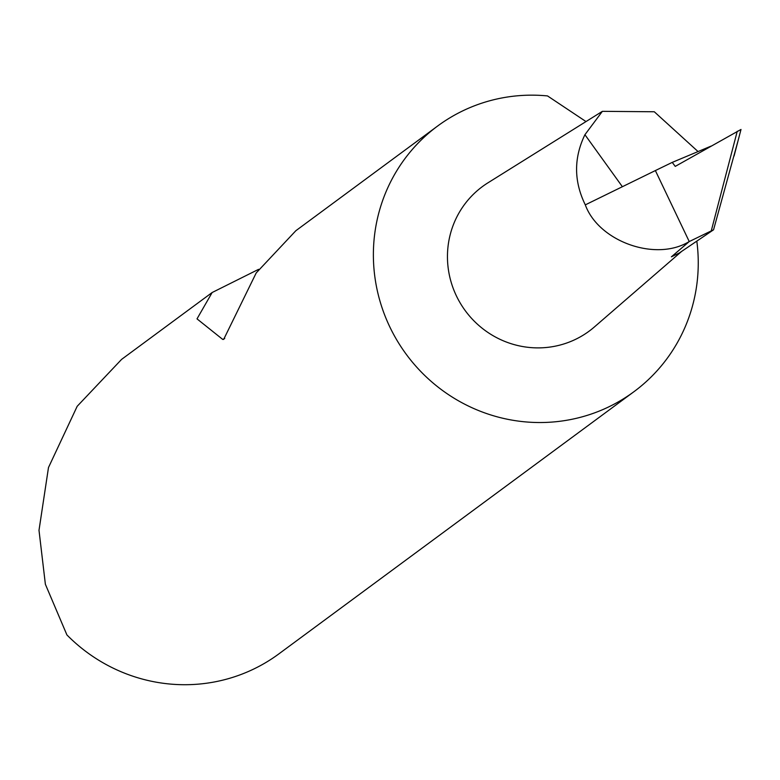 <?xml version="1.0" encoding="UTF-8"?>
<svg xmlns="http://www.w3.org/2000/svg" width="780" height="780" viewBox="0 0 780 780"><rect width="100%" height="100%" fill="white"/><g stroke="black" fill="none" stroke-linecap="round" stroke-linejoin="round"><path stroke-width="1.17" d="M737.636 142.214L713.554 229.798L689.237 241.556L655.375 170.566L585.302 204.867C573.807 181.36 573.68 157.979 584.922 134.706L622.382 186.713M711.009 146.133L672.243 162.386L675.246 166.384L741 129.46L734.077 156.01M586.004 121.573L547.531 95.93A165.165 160.934 53.6 0 0 437.707 125.97L295.854 230.714L256.21 272.932L223.694 339.349L222.739 339.436L197.008 318.864L212.15 292.519L121.592 359.385L77.191 406.282L48.487 467.532L39 530.303L45.377 584.269L66.914 634.93A165.165 160.934 53.6 0 0 278.84 653.903L633.925 391.716A165.165 160.934 53.6 0 0 696.813 241.127M437.707 125.97A165.165 160.934 53.6 0 0 390.897 329.14A165.165 160.934 53.6 0 0 633.925 391.716M212.15 292.519L258.609 269.334M698.051 151.564L654.293 111.764L602.384 111.335L584.922 134.706M602.384 111.335L487.919 182.842A89.846 87.545 53.6 0 0 456.982 297.082A89.846 87.545 53.6 0 0 594.36 326.986L681.671 251.384M672.243 162.386L655.375 170.566M689.237 241.556L671.404 256.825L679.224 253.032L713.554 229.798M688.974 241.683C655.834 261.914 598.728 241.634 585.302 204.867M711.262 230.88L737.246 131.264M224.737 338.471L222.739 339.436"/></g></svg>
